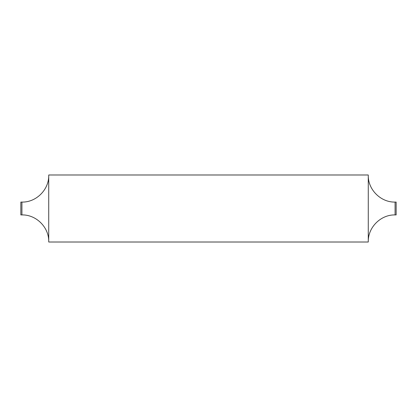 <?xml version="1.0" encoding="UTF-8"?>
<svg xmlns="http://www.w3.org/2000/svg" width="417" height="417" viewBox="0 0 417 417"><rect width="100%" height="100%" fill="white"/><g stroke="black" fill="none" stroke-linecap="round" stroke-linejoin="round"><path stroke-width="0.63" d="M396.15 202.083L396.15 214.917L395.076 214.917L395.076 202.083L396.15 202.083M21.924 202.083L20.85 202.083L20.85 214.917L21.924 214.917L21.924 202.083C36.248 202.453 49.097 189.605 48.732 175.276M368.268 208.5L368.268 242.011L48.732 242.011L48.732 174.989L368.268 174.989L368.268 208.5M395.076 214.917C380.752 214.547 367.903 227.395 368.268 241.724M21.924 214.917C36.248 214.547 49.097 227.395 48.732 241.724M395.076 202.083C380.752 202.453 367.903 189.605 368.268 175.276"/></g></svg>
